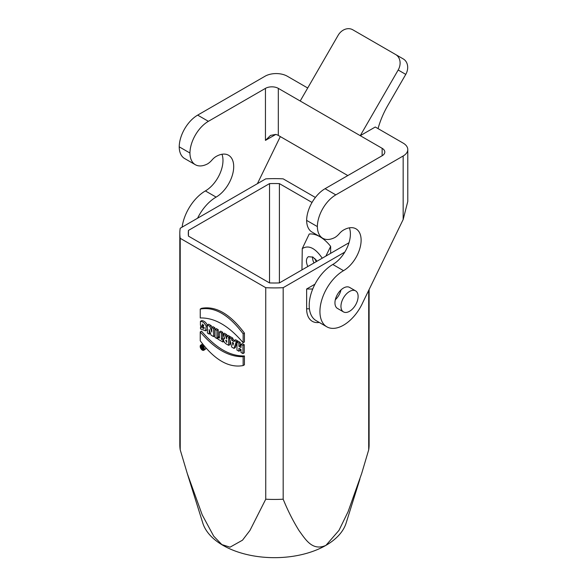 <?xml version="1.0" encoding="UTF-8"?>
<svg xmlns="http://www.w3.org/2000/svg" width="587" height="587" viewBox="0 0 587 587"><rect width="100%" height="100%" fill="white"/><g stroke="black" fill="none" stroke-linecap="round" stroke-linejoin="round"><path stroke-width="0.88" d="M182.109 227.147A33.371 19.268 -60 0 1 205.391 190.922L216.111 197.107A33.371 19.268 120 0 0 197.57 218.225M221.974 154.264A24.874 14.359 -60 0 1 205.391 190.922M307.705 88.006L287.329 76.237A15.776 9.106 180 0 0 265.023 76.237L197.665 115.125A26.085 15.064 120 0 0 179.218 146.831A26.085 15.064 120 0 0 184.619 158.527L195.346 164.72A26.085 15.064 120 0 0 207.695 163.81A15.167 8.754 120 0 0 212.032 159.98A12.738 7.36 -60 0 1 216.111 156.487A24.874 14.359 -60 0 1 228.548 155.254A24.874 14.359 -60 0 1 232.364 175.19A24.874 14.359 -60 0 1 216.111 197.107M179.218 146.831L189.946 153.024A26.085 15.064 120 0 0 195.346 164.72M275.809 134.408L265.449 140.388L270.526 135.406L275.809 134.408A9.098 5.254 180 0 1 278.319 135.436L278.319 88.373A9.098 5.254 -0 0 0 265.449 88.373L208.392 121.318A26.085 15.064 120 0 0 189.946 153.024M257.407 183.672L280.315 136.588M278.319 88.373L382.137 148.313A9.098 5.254 180 0 1 384.801 152.033A9.098 5.254 180 0 1 382.137 155.746L325.081 188.691A26.085 15.064 120 0 0 306.634 220.389A26.085 15.064 120 0 0 312.035 232.085L322.762 238.278A26.085 15.064 120 0 0 335.111 237.375A15.167 8.754 120 0 0 339.44 233.538A12.738 7.36 -60 0 1 343.527 230.053A24.874 14.359 -60 0 1 355.964 228.82A24.874 14.359 -60 0 1 359.78 248.756A24.874 14.359 -60 0 1 343.527 270.673L332.8 264.48A33.371 19.268 120 0 0 311.007 293.889A33.371 19.268 120 0 0 316.122 320.627L326.842 326.82A33.371 19.268 -60 0 1 321.727 300.074A33.371 19.268 -60 0 1 343.527 270.673M343.468 311.895L337.459 308.424A12.136 7.007 -60 0 1 337.459 294.417A12.136 7.007 -60 0 1 349.595 287.41L355.605 290.881A12.136 7.007 120 0 0 343.468 297.88A12.136 7.007 120 0 0 343.468 311.895A12.136 7.007 120 0 0 352.816 308.645A12.136 7.007 120 0 0 358.114 296.435A12.136 7.007 120 0 0 355.605 290.881M341.003 289.905A12.136 7.007 -60 0 1 335.331 299.737M349.39 227.829A24.874 14.359 -60 0 1 332.8 264.48M326.842 326.82A33.371 19.268 -60 0 0 362.92 302.254L403.159 219.538L403.159 155.995L335.808 194.877A26.085 15.064 120 0 0 317.362 226.582A26.085 15.064 120 0 0 322.762 238.278M317.362 226.582L306.634 220.389M347.82 175.564L278.319 135.436M378.043 128.612A60.674 35.029 -60 0 1 387.838 105.425L405.764 74.388L398.177 70.007A12.136 9.906 -60 0 0 395.667 54.547L352.765 29.776A12.136 9.906 -60 0 0 338.119 35.33L300.199 101.008M398.177 70.007L360.257 135.685L375.276 127.012L403.159 143.111A15.776 9.106 -0 0 1 407.782 149.553A15.776 9.106 -0 0 1 403.159 155.995M395.667 54.547L403.247 58.92A12.136 9.906 120 0 1 405.764 74.388M407.782 149.553L407.782 201.451L403.159 219.538M265.742 287.681A94.646 54.642 0 0 0 283.176 287.681L283.176 499.207C287.784 510.558 293.111 521.087 299.172 530.802C305.453 539.255 312.291 551.472 325.939 545.36A72.803 42.037 180 0 1 252.718 555.75A72.803 42.037 180 0 1 202.816 523.12L187.26 473.474L202.207 514.85L213.712 536.173L221.864 544.589L230.023 547.179L242.512 540.179L249.967 530.421L265.742 499.229L265.742 287.681L180.216 238.307L180.216 449.833L187.268 473.474M283.176 499.207A94.646 54.642 180 0 1 265.742 499.207M180.216 449.833A94.646 54.642 180 0 1 179.813 444.799L179.813 233.274A94.646 54.642 0 0 0 180.216 238.307M359.904 479.058L346.103 523.12A72.803 42.037 180 0 1 325.939 545.36L338.978 530.377L348.076 511.703L361.651 473.577L368.702 449.833L368.702 290.36M369.106 289.538L369.106 444.799A94.646 54.642 180 0 1 368.702 449.833M200.798 345.097A2.979 1.717 60 0 1 203.777 346.814A2.979 1.717 60 0 1 203.777 350.256A2.979 1.717 60 0 1 201.48 349.456A2.979 1.717 60 0 1 200.182 346.462A2.979 1.717 60 0 1 200.798 345.097L202.089 344.356A2.979 1.717 60 0 1 202.72 344.217M205.663 347.79A2.979 1.717 60 0 1 205.068 349.507L203.777 350.256M200.24 331.912L201.524 331.163C215.818 348.054 230.119 356.309 244.419 355.935L244.419 364.828L243.135 365.569C228.842 368.174 214.541 359.919 200.233 340.798L200.24 331.912C214.534 348.795 228.835 357.05 243.135 356.676L243.135 365.569M200.24 309.07L201.524 308.322C215.825 305.717 230.126 313.972 244.427 333.093L244.419 341.986L243.135 342.727C228.842 325.836 214.541 317.582 200.24 317.963L200.24 309.07C214.534 306.458 228.835 314.72 243.143 333.834L243.135 342.727M203.652 324.882L203.652 325.704L202.361 326.453L200.424 325.33L200.424 321.331C202.801 321.5 204.738 323.114 206.242 326.174L205.531 330.826L200.497 328.889L200.497 326.834L203.975 328.595L202.361 323.987L202.361 326.453M200.424 321.331L201.715 320.583C204.085 320.759 206.022 322.373 207.534 325.433M207.402 329.52L205.531 330.826M201.84 326.145L204.415 327.884M207.402 324.934L209.86 326.357L211.738 332.037L211.687 327.407L213.551 328.485L213.551 336.6L211.071 335.17L209.192 329.564L209.273 334.135L207.402 333.049L207.402 324.934L208.686 324.193L211.151 325.609L211.731 327.385M211.687 327.407L212.971 326.666L214.835 327.744L214.835 335.859L213.551 336.6M215.011 329.329L216.948 330.444L216.948 338.56L215.011 337.444L215.011 329.329L216.295 328.588L218.232 329.703L218.232 337.026M217.924 337.202L219.443 338.083L219.443 331.89L221.387 333.005L221.387 339.205L222.899 340.078L222.899 342.001L217.924 339.125L217.924 337.202L219.443 336.593M219.443 331.89L220.734 331.141L222.671 332.264L222.671 338.457L223.625 339.007M222.987 333.93L225.335 335.287L226.736 339.051L226.736 336.094L228.673 337.217L228.673 345.332L225.9 343.784C223.207 341.341 222.818 339.535 224.733 338.354L222.987 333.93L224.271 333.189L226.626 334.546L227.118 335.874M226.736 336.094L228.02 335.353L229.957 336.476L229.957 337.261M229.957 339.99L229.957 344.591L228.673 345.332M234.36 340.497L236.275 341.605L233.986 348.399L231.77 347.122L229.356 337.613L231.476 338.831L231.836 340.365L234.008 341.619L234.36 340.497L235.644 339.756L237.566 340.864L237.229 341.861M236.972 342.617L235.27 347.658L233.986 348.399M229.356 337.613L230.647 336.865L232.76 338.09L233.127 339.624L234.499 340.416M240.2 349.03L240.2 350.498L238.909 351.246L236.972 350.123L236.972 342.008L238.909 343.124L238.909 346.323L241.015 347.533L241.015 344.342L242.952 345.457L242.952 353.579L241.015 352.457L241.015 349.5L238.909 348.282L238.909 351.246M236.972 342.008L238.256 341.267L240.2 342.382L240.2 345.582L241.015 346.051M241.015 344.342L242.299 343.6L244.243 344.716L244.243 352.831L242.952 353.579M202.963 346.535L202.581 347.592L201.957 346.396L202.486 346.095M201.943 345.809L201.444 346.103L202.045 347.321A0.836 0.484 -120 0 0 202.163 348.737L203.043 349.243L203.777 348.817M201.957 346.396L201.444 346.103M203.249 346.91L203.043 349.243M203.043 347.027L202.581 346.756M243.135 356.676L244.419 355.935M243.143 333.834L244.427 333.093M200.497 326.834L201.759 326.101M209.273 331.295L209.684 331.053M209.273 334.135L210.484 333.431M209.86 326.357L211.151 325.609M213.551 328.485L214.835 327.744M216.948 330.444L218.232 329.703M216.948 338.56L217.924 338.002M221.387 333.005L222.671 332.264M221.387 339.205L222.671 338.457M222.899 340.078L223.456 339.756M222.899 342.001L223.83 341.465M226.736 340.665L225.724 340.343L226.736 342.412L226.736 340.665M224.645 338.134L224.087 338.457L224.733 338.354M226.626 334.546L225.335 335.287M228.673 337.217L229.957 336.476M232.944 345.215L233.545 343.109L232.32 342.404L232.944 345.215M232.76 338.09L231.476 338.831M231.836 340.365L233.127 339.624M236.275 341.605L237.566 340.864M238.909 343.124L240.2 342.382M238.909 346.323L240.2 345.582M242.952 345.457L244.243 344.716M319.262 322.439A27.303 15.761 -60 0 1 306.634 308.813L306.634 289.002L314.962 284.189M312.724 289.002L306.634 289.002M188.449 230.42L269.521 183.614A86.15 49.741 180 0 1 279.397 183.614L279.397 282.927A86.15 49.741 180 0 1 269.521 282.927L188.449 236.121A86.15 49.741 180 0 1 188.302 233.274A86.15 49.741 180 0 1 188.449 230.42L188.449 236.121M269.521 183.614L269.521 282.927M349.001 242.747L279.397 282.927M330.657 253.335L330.657 246.415L325.851 256.108M301.96 269.903L302.261 248.602C308.527 244.742 315.19 247.941 322.234 258.199M330.657 246.415A29.123 16.81 -120 0 0 309.21 234.03L302.261 248.602M279.397 183.614L312.035 202.456M307.823 266.52C305.798 261.846 305.981 258.566 308.373 256.688L312.952 257.121L317.031 261.208M313.994 262.954A9.098 5.254 60 0 1 312.533 256.893M314.852 258.551A17.595 10.155 -120 0 0 316.29 261.626M315.828 259.579A17.595 10.155 -120 0 0 316.723 261.384M315.388 197.459L283.176 178.859A94.646 54.642 0 0 0 265.742 178.859L180.216 228.24A94.646 54.642 0 0 0 179.813 233.274M344.789 252.109L283.176 287.681M200.791 346.836A2.121 1.225 60 0 1 201.231 345.86A2.121 1.225 60 0 1 203.351 347.086A2.121 1.225 60 0 1 203.351 349.536A2.121 1.225 60 0 1 201.715 348.972A2.121 1.225 60 0 1 200.791 346.836M202.332 347.878L202.581 348.568L202.332 347.878M197.665 115.125L208.392 121.318M265.449 140.388L265.449 88.373M335.808 194.877L325.081 188.691M382.137 148.313L382.137 155.746M206.242 326.174L207.402 325.506M309.415 308.813L306.634 308.813"/></g></svg>
